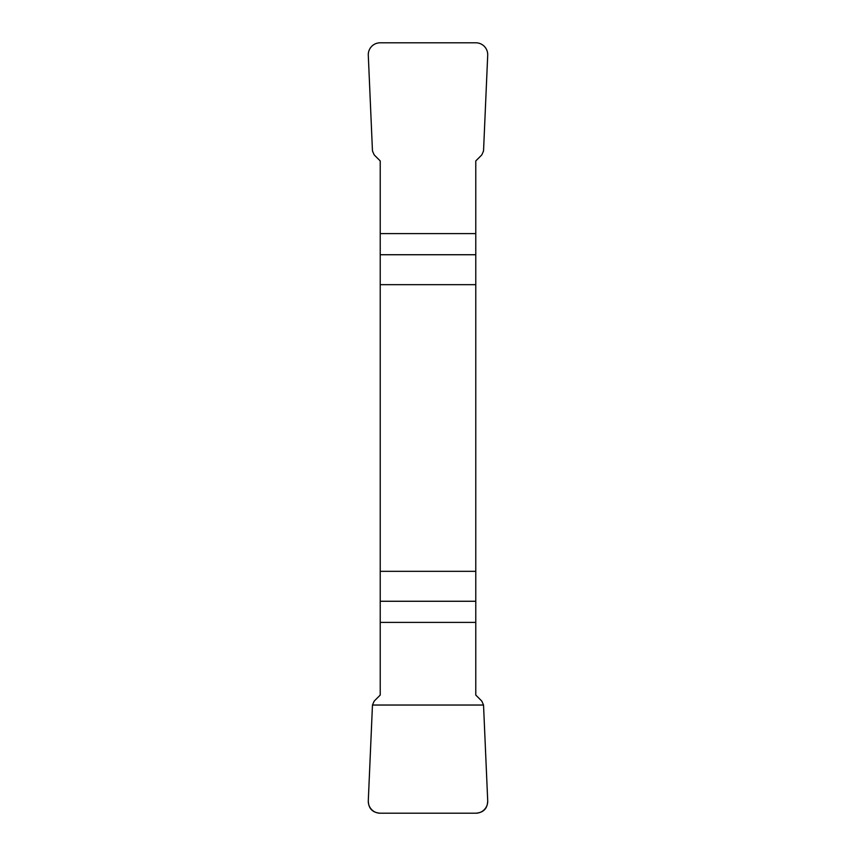 <?xml version="1.0" encoding="UTF-8"?>
<svg xmlns="http://www.w3.org/2000/svg" width="856" height="856" viewBox="0 0 856 856"><rect width="100%" height="100%" fill="white"/><g stroke="black" fill="none" stroke-linecap="round" stroke-linejoin="round"><path stroke-width="1.28" d="M380.225 284.674L475.776 284.674L475.776 160.939L481.789 154.925L483.533 150.966L487.706 55.276A12.059 11.941 115.2 0 0 475.84 42.8L380.16 42.8A12.059 11.941 64.8 0 0 368.294 55.276L372.467 150.966L374.211 154.925L380.225 160.939L380.225 695.061L374.211 701.075L372.467 705.034L368.294 800.724A12.059 11.941 -64.8 0 0 380.16 813.2L475.84 813.2A12.059 11.941 -115.2 0 0 487.706 800.724L483.533 705.034L481.789 701.075L475.776 695.061L475.776 571.327L380.225 571.327M475.776 284.674L475.776 571.327M487.706 800.735C487.513 808.503 483.533 812.665 475.776 813.2L380.225 813.2C372.467 812.665 368.487 808.503 368.294 800.735L372.467 705.034L483.533 705.034L487.706 800.735M475.776 622.387L380.225 622.387M380.225 601.265L475.776 601.265M475.776 254.735L380.225 254.735M380.225 233.613L475.776 233.613"/></g></svg>
